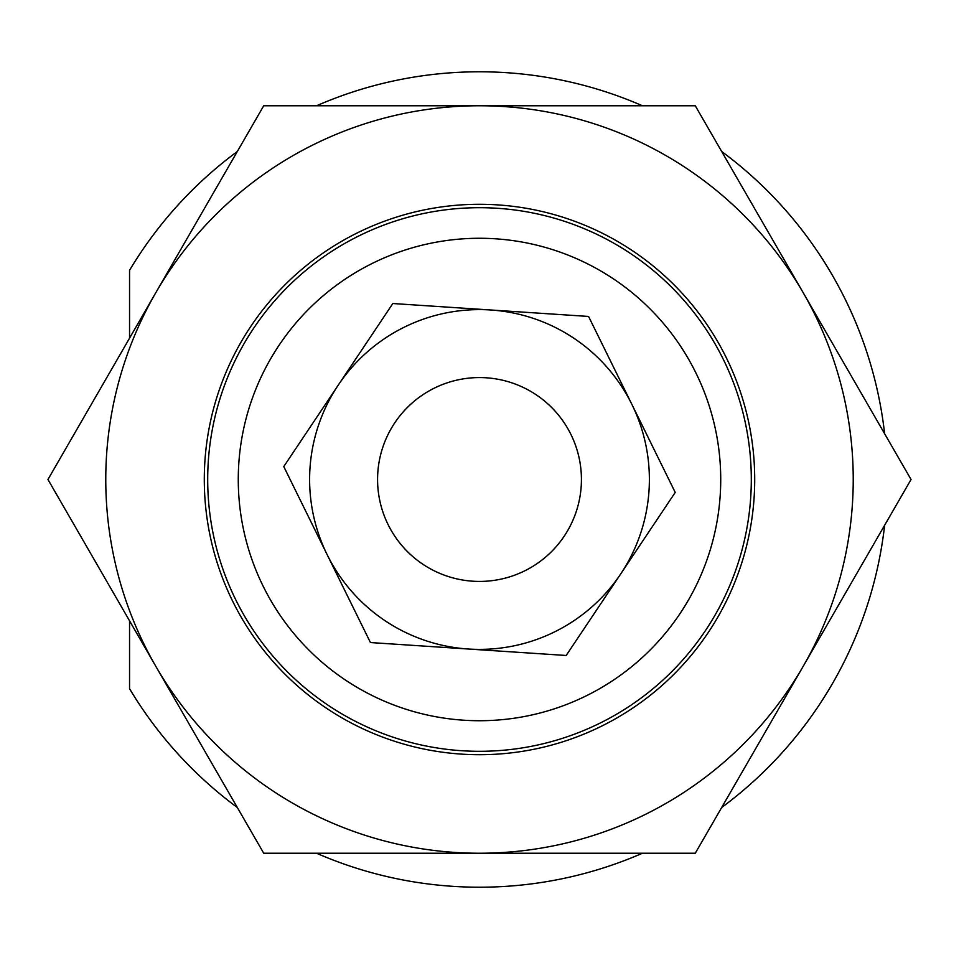 <?xml version="1.0" encoding="UTF-8"?>
<svg xmlns="http://www.w3.org/2000/svg" width="959" height="959" viewBox="0 0 959 959"><rect width="100%" height="100%" fill="white"/><g stroke="black" fill="none" stroke-linecap="round" stroke-linejoin="round"><path stroke-width="1.44" d="M536.165 394.772A101.93 101.93 0 0 0 377.798 472.787A101.93 101.93 0 0 0 524.537 570.941A101.93 101.93 0 0 0 536.165 394.772M479.5 204.291A275.209 275.209 0 0 1 754.709 479.5A275.209 275.209 0 0 1 479.5 754.709A275.209 275.209 0 0 1 204.291 479.5A275.209 275.209 0 0 1 479.5 204.291M47.95 479.5L155.838 292.639A373.734 373.734 0 0 0 155.838 666.361L47.95 479.5M803.163 666.361A373.734 373.734 0 0 0 803.163 292.639L911.05 479.5L695.275 853.234L479.5 853.234A373.734 373.734 0 0 0 803.163 666.361M695.275 105.766L803.163 292.639A373.734 373.734 0 0 0 479.5 105.766L695.275 105.766M479.5 853.234L263.725 853.234L155.838 666.361A373.734 373.734 0 0 0 479.5 853.234M155.838 292.639L263.725 105.766L479.5 105.766A373.734 373.734 0 0 0 155.838 292.639M129.549 620.833L129.549 688.694A407.707 407.707 0 0 0 237.305 807.478M316.554 853.234A407.707 407.707 0 0 0 642.446 853.234M721.695 807.478A407.707 407.707 0 0 0 884.63 525.256M884.63 433.744A407.707 407.707 0 0 0 721.695 151.522M642.446 105.766A407.707 407.707 0 0 0 316.554 105.766M237.305 151.522A407.707 407.707 0 0 0 129.549 270.306L129.549 338.167M751.305 479.5A271.805 271.805 0 0 0 479.5 207.695A271.805 271.805 0 0 0 207.695 479.5A271.805 271.805 0 0 0 479.5 751.305A271.805 271.805 0 0 0 751.305 479.5M720.724 479.5A241.224 241.224 0 0 1 358.882 688.406A241.224 241.224 0 0 1 358.882 270.594A241.224 241.224 0 0 1 720.724 479.5M370.438 642.554L327.103 554.566A169.875 169.875 0 0 0 468.304 649.015L370.438 642.554M631.897 404.434A169.875 169.875 0 0 0 490.696 309.985L588.562 316.446L631.897 404.434L675.232 492.423L620.701 573.95A169.875 169.875 0 0 0 631.897 404.434M422.835 564.228A101.93 101.93 0 0 0 581.202 486.213A101.93 101.93 0 0 0 434.463 388.059A101.93 101.93 0 0 0 422.835 564.228M490.696 309.985A169.875 169.875 0 0 0 327.103 554.566L283.768 466.577L338.299 385.05L392.83 303.523L490.696 309.985M468.304 649.015A169.875 169.875 0 0 0 620.701 573.95L566.17 655.476L468.304 649.015"/></g></svg>
